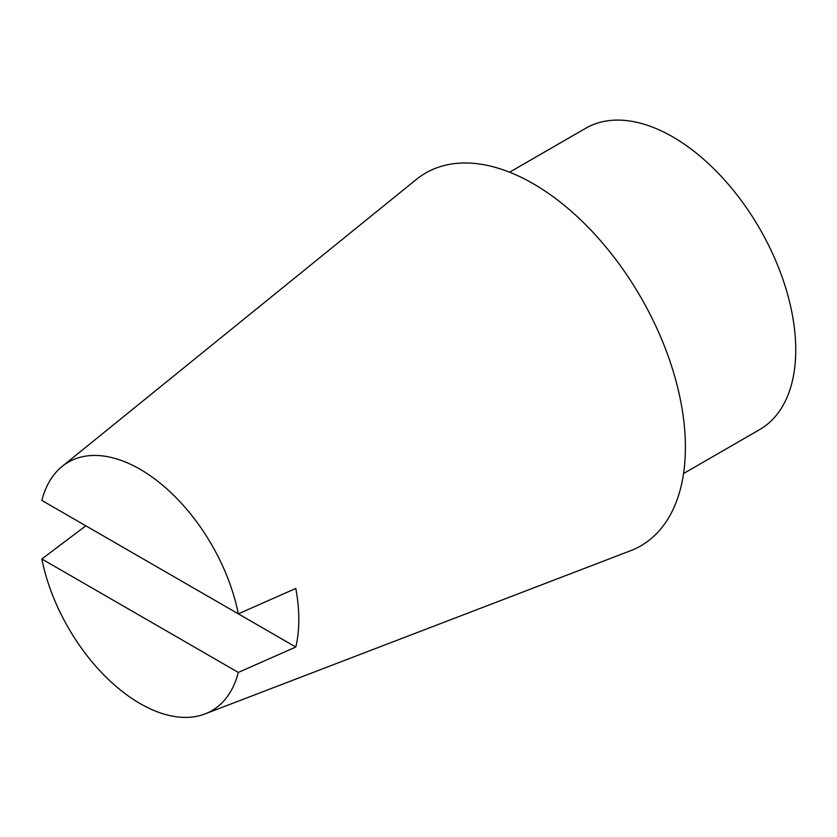 <?xml version="1.0" encoding="UTF-8"?>
<svg xmlns="http://www.w3.org/2000/svg" width="837" height="837" viewBox="0 0 837 837"><rect width="100%" height="100%" fill="white"/><g stroke="black" fill="none" stroke-linecap="round" stroke-linejoin="round"><path stroke-width="1.26" d="M295.796 647.032L238.315 672.425A143.483 82.842 60 0 1 204.981 713.94A143.483 82.842 60 0 1 140.082 703.572A143.483 82.842 60 0 1 41.85 558.99L85.834 525.814L295.796 647.032A152.742 88.178 -120 0 0 295.796 588.453L238.315 613.845A143.483 82.842 60 0 0 140.082 469.275A143.483 82.842 60 0 0 62.095 466.46L416.251 179.505A215.224 124.263 60 0 1 533.221 183.711A215.224 124.263 60 0 1 676.338 382.31A215.224 124.263 60 0 1 630.564 550.725L204.981 713.94M509.597 172.202L585.743 128.239A173.97 100.44 60 0 1 672.728 136.86A173.97 100.44 60 0 1 786.382 290.157A173.97 100.44 60 0 1 759.714 429.569L683.567 473.533M238.315 613.845L41.85 500.421A143.483 82.842 60 0 1 62.095 466.46M238.315 672.425L41.85 558.99"/></g></svg>

